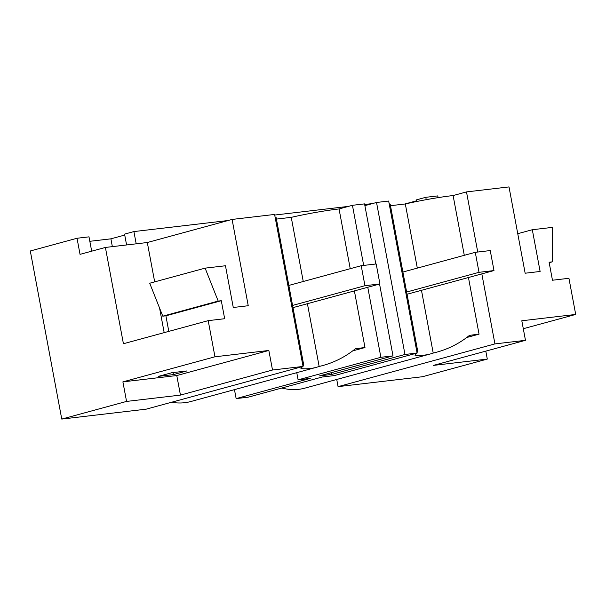 <?xml version="1.0" encoding="UTF-8"?>
<svg xmlns="http://www.w3.org/2000/svg" width="606" height="606" viewBox="0 0 606 606"><rect width="100%" height="100%" fill="white"/><g stroke="black" fill="none" stroke-linecap="round" stroke-linejoin="round"><path stroke-width="0.91" d="M367.774 287.267L380.879 357.298L393.006 355.873L319.574 375.879L331.55 374.47L404.975 354.472L417.102 353.048L334.33 375.591L322.21 377.015L248.112 397.203L236.143 398.604L234.461 389.635M171.566 402.248A77.53 56.979 74.8 0 0 190.898 401.505L316.385 367.319A77.53 56.979 -105.2 0 1 300.94 368.599L303.712 364.941L302.28 362.358M303.045 366.433L146.182 409.164L61.759 419.079L30.3 250.982L77.023 238.256L80.037 254.353L105.399 247.445L147.311 242.521L232.09 219.433L274.601 214.441L303.045 366.433L272.511 370.016L268.844 350.465L176.785 375.546L180.444 395.097L126.556 401.422L61.759 419.079M523.304 328.717L575.7 314.446L521.811 320.771L525.47 340.322L433.411 365.403L487.3 359.078L422.496 376.727L338.072 386.643L336.731 379.462M281.828 388.014A77.53 56.979 74.8 0 0 304.954 388.12L430.449 353.934A77.53 56.979 74.8 0 0 433.214 353.071L421.473 290.319M307.416 303.704L319.157 366.463C332.686 363.282 344.761 357.388 355.374 348.791A40.807 3.038 -10.6 0 1 364.986 347.541L354.389 290.91M319.157 366.463A77.53 56.979 -105.2 0 1 316.385 367.319M350.23 268.7L339.049 208.949A40.807 3.038 169.4 0 0 291.251 217.349L303.258 281.502M291.251 217.349L276.419 219.092M275.116 217.206A40.807 3.038 -10.6 0 1 276.154 217.668L303.712 364.941M339.049 208.949L352.434 205.305L363.683 265.42M375.811 263.996L364.554 203.881L352.434 205.305M147.311 242.521L154.681 281.881M159.583 308.098L164.181 332.641M173.437 374.599L186.784 370.963L171.816 372.72L158.461 376.356L173.437 374.599L173.051 372.576M105.399 247.445L123.419 343.738L208.199 320.65L224.659 318.711L221.296 300.712L218.198 301.076L205.116 268.14L225.462 265.754L233.272 307.484L248.24 305.727L232.09 219.433M126.556 401.422L122.897 381.871L214.963 356.79L208.199 320.65M122.897 381.871L176.785 375.546M214.963 356.79L268.844 350.465M221.296 300.712L165.892 315.809L168.801 331.376M205.116 268.14L149.712 283.229L162.794 316.173L165.892 315.809M218.198 301.076L162.794 316.173M124.738 235.06L110.898 238.832L112.352 246.627M228.083 220.523L133.903 231.575L124.563 234.121L126.586 244.96M133.903 231.575L136.198 243.832M110.898 238.832L89.832 241.302M77.023 238.256L88.999 236.848L91.68 251.179M372.523 203.563L364.668 204.487M348.427 206.396L274.715 215.047M272.511 370.016L180.444 395.097M404.785 204.017L416.617 200.798M416.754 201.503L416.443 199.859L425.791 197.314L426.23 199.669M438.085 197.632L437.767 195.905L425.791 197.314M331.55 374.47L331.224 372.705M393.006 355.873L379.561 284.055M353.139 350.768L364.986 347.541M296.766 372.667L298.107 379.848L380.879 357.298M298.107 379.848L310.234 378.424L236.143 398.604M575.7 314.446L568.936 278.298L552.467 280.23L549.104 262.231L552.202 261.868L549.188 262.693M487.3 359.078L485.807 351.132M525.47 340.322L494.935 343.905L481.831 273.874M464.294 255.315L453.106 195.556L466.491 191.913L509.002 186.921L525.152 273.223L540.12 271.465L532.31 229.727L552.657 227.341L552.202 261.868M466.491 191.913L477.74 252.028M433.214 353.071C446.751 349.889 458.825 343.996 469.43 335.406A40.807 3.038 -10.6 0 1 479.051 334.156L468.446 277.518M417.314 268.11L405.316 203.957A40.807 3.038 -10.6 0 1 453.106 195.556M416.337 348.973L417.776 351.548L414.996 355.214A77.53 56.979 74.8 0 0 430.449 353.934M405.316 203.957L390.476 205.699M532.31 229.727L517.759 233.696M389.173 203.813A40.807 3.038 -10.6 0 1 390.211 204.275L417.776 351.548M364.888 205.646L376.531 202.472L388.658 201.048L417.102 353.048M338.072 386.643L494.935 343.905M467.196 337.383L479.051 334.156M404.975 354.472L376.531 202.472M407.05 294.243L493.988 270.564L490.246 250.566L475.271 252.323L479.02 272.321L493.988 270.564M406.634 292.039L479.02 272.321M402.892 272.041L475.271 252.323M292.993 307.636L379.924 283.949L376.182 263.951L361.214 265.708L364.956 285.706L379.924 283.949M292.577 305.424L364.956 285.706M288.835 285.426L361.214 265.708"/></g></svg>
